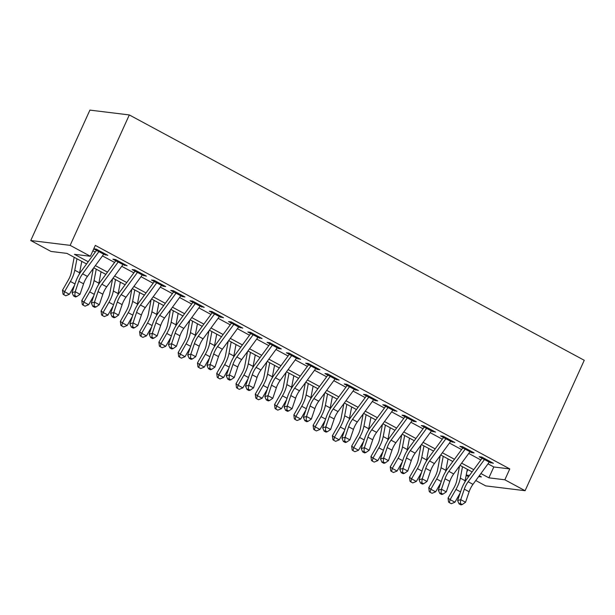 <?xml version="1.0" encoding="UTF-8"?>
<svg xmlns="http://www.w3.org/2000/svg" width="615" height="615" viewBox="0 0 615 615"><rect width="100%" height="100%" fill="white"/><g stroke="black" fill="none" stroke-linecap="round" stroke-linejoin="round"><path stroke-width="0.92" d="M86.561 263.966L66.966 253.395L50.991 251.443L30.75 240.526L89.905 110.108L129.311 114.936L584.25 360.29L525.095 490.709L504.854 479.792L509.781 468.922L95.325 245.4L90.39 256.271L74.423 254.31L88.199 261.744M525.095 490.709L485.689 485.881L475.772 480.53M468.607 476.663L466.17 475.349M467.877 469.614L466.816 471.943M103.697 254.241L107.84 255.371L96.278 249.129L93.772 248.821M122.969 264.642L127.121 265.765L115.551 259.53L112.891 259.199L118.157 262.036M142.25 275.036L146.401 276.166L134.831 269.924L132.171 269.601L137.429 272.437M161.53 285.429L163.013 286.236L165.673 286.559L154.111 280.325L151.444 279.994L156.71 282.831M180.802 295.83L182.286 296.63L184.954 296.953L173.384 290.718L170.724 290.395L175.982 293.232M200.083 306.224L204.226 307.354L192.664 301.112L189.997 300.789L195.263 303.625M219.355 316.625L223.506 317.747L211.937 311.513L209.277 311.182L214.535 314.019M238.635 327.019L242.779 328.149L231.217 321.906L228.557 321.584L233.815 324.42M257.916 337.412L262.059 338.542L250.497 332.3L247.83 331.977L253.096 334.814M277.188 347.813L278.672 348.613L281.339 348.936L269.77 342.701L267.11 342.371L272.368 345.215M296.468 358.207L300.612 359.337L289.05 353.095L286.382 352.772L291.648 355.608M315.741 368.6L317.232 369.407L319.892 369.73L308.323 363.496L305.663 363.165L310.921 366.002M335.021 379.001L339.165 380.124L327.603 373.889L324.943 373.566L330.201 376.403M354.302 389.395L358.445 390.525L346.875 384.283L344.216 383.96L349.481 386.797M373.574 399.796L375.058 400.596L377.725 400.918L366.156 394.684L363.496 394.353L368.754 397.19M392.854 410.19L396.998 411.32L385.436 405.077L382.768 404.755L388.034 407.591M412.127 420.583L413.618 421.39L416.278 421.713L404.708 415.479L402.049 415.148L407.307 417.985M431.407 430.984L435.551 432.107L423.989 425.872L421.329 425.542L426.587 428.386M450.68 441.378L454.831 442.508L443.261 436.266L440.601 435.943L445.867 438.779M469.96 451.771L471.444 452.579L474.111 452.901L462.541 446.667L459.882 446.336L465.14 449.173M92.896 250.751L95.302 252.05M102.474 255.909L114.582 262.444M121.747 266.31L133.855 272.837M141.027 276.704L153.135 283.238M160.3 287.105L172.415 293.632M179.58 297.499L191.688 304.033M198.853 307.892L210.968 314.426M218.133 318.293L230.241 324.82M237.413 328.687L249.521 335.221M256.686 339.08L268.801 345.615M275.966 349.481L288.074 356.008M295.238 359.875L307.354 366.409M314.519 370.276L326.627 376.803M333.799 380.67L345.907 387.204M353.072 391.063L365.187 397.598M372.352 401.464L384.46 407.991M391.624 411.858L403.74 418.392M410.905 422.259L423.012 428.786M430.185 432.652L442.293 439.187M449.457 443.046L461.573 449.58M468.738 453.447L480.845 459.974M488.01 463.841L493.807 466.97L509.781 468.922M489.24 462.173L493.384 463.295L481.822 457.06L479.154 456.737L484.42 459.574M93.749 248.875L98.877 251.643M90.39 256.271L70.148 245.354L129.311 114.936M70.148 245.354L30.75 240.526M478.67 476.587L481.422 476.917L479.27 475.764M472.105 471.897L459.997 465.363M452.832 461.496L440.717 454.969M433.552 451.102L421.444 444.568M414.272 440.709L402.164 434.175M394.999 430.308L382.884 423.781M375.719 419.914L363.611 413.38M356.446 409.521L344.331 402.986M337.166 399.12L325.058 392.593M317.886 388.726L305.778 382.192M298.613 378.325L286.498 371.798M279.333 367.931L267.225 361.397M260.06 357.538L247.945 351.004M240.78 347.137L228.672 340.61M221.5 336.743L209.392 330.209M202.227 326.342L190.112 319.815M182.947 315.949L170.839 309.414M163.675 305.555L151.559 299.021M144.394 295.154L132.287 288.627M125.114 284.76L113.006 278.226M105.842 274.367L93.726 267.832M466.224 475.057L469.491 475.457M480.907 473.535L488.879 477.832L504.854 479.792M95.363 265.603L107.471 272.137M114.636 276.004L126.752 282.531M133.916 286.398L146.024 292.932M153.197 296.791L165.304 303.326M172.469 307.193L184.585 313.719M191.749 317.586L203.857 324.12M211.022 327.987L223.137 334.514M230.302 338.381L242.41 344.915M249.582 348.774L261.69 355.309M268.855 359.175L280.97 365.702M288.135 369.569L300.243 376.103M307.408 379.97L319.523 386.497M326.688 390.364L338.796 396.898M345.968 400.757L358.076 407.291M365.241 411.158L377.356 417.685M384.521 421.552L396.629 428.086M403.794 431.945L415.909 438.48M423.074 442.346L435.182 448.873M442.354 452.74L454.462 459.274M461.627 463.141L473.742 469.668M493.807 466.97L488.879 477.832M491.124 462.08L490.724 462.972M471.851 451.687L471.444 452.579M452.571 441.286L452.171 442.177M433.298 430.892L432.891 431.784M414.018 420.499L413.618 421.39M394.745 410.097L394.338 410.989M375.465 399.704L375.058 400.596M356.185 389.303L355.785 390.194M336.912 378.909L336.505 379.801M317.632 368.516L317.232 369.407M298.36 358.115L297.952 359.006M279.079 347.721L278.672 348.613M259.799 337.328L259.399 338.212M240.526 326.926L240.119 327.818M221.246 316.533L220.846 317.425M201.974 306.132L201.566 307.023M182.693 295.738L182.286 296.63M163.413 285.345L163.013 286.236M144.141 274.943L143.733 275.835M124.86 264.55L124.461 265.442M105.588 254.149L105.18 255.041M489.801 461.365A8.449 3.544 118.3 0 1 489.263 462.134L472.973 484.351A12.062 5.066 -61.7 0 0 469.114 491.754L465.57 502.255L460.75 499.657L460.312 503.493L459.051 503.846L460.981 504.892L462.242 504.531L460.312 503.493M484.981 458.767A8.449 3.544 118.3 0 1 484.451 459.536L468.153 481.753A12.062 5.066 -61.7 0 0 464.294 489.156L460.75 499.657L457.606 500.541L461.15 490.047A18.096 7.595 118.3 0 1 466.939 478.947L482.068 458.306M457.606 500.541L459.051 503.846M462.242 504.531L465.57 502.255M459.574 465.939L456.822 480.369A12.062 5.066 118.3 0 1 453.908 487.88L448.058 498.096L450.103 499.626L455.961 489.409A18.096 7.595 -61.7 0 0 460.32 478.132L462.503 466.716M449.38 502.663L450.103 499.626L454.923 502.224L451.302 503.708L449.38 502.663L448.558 502.055L448.058 498.096M454.923 502.224L460.074 493.238M464.84 482.114A18.096 7.595 -61.7 0 0 465.14 480.73L467.323 469.314M470.521 450.972A8.449 3.544 118.3 0 1 469.991 451.733L453.693 473.957A12.062 5.066 -61.7 0 0 449.834 481.361L446.29 491.862L441.47 489.256L441.032 493.099L439.779 493.453L441.708 494.491L442.961 494.137L441.032 493.099M465.701 448.366A8.449 3.544 118.3 0 1 465.171 449.135L448.873 471.359A12.062 5.066 -61.7 0 0 445.014 478.754L441.47 489.256L438.334 490.147L441.87 479.646A18.096 7.595 118.3 0 1 447.659 468.545L462.795 447.912M438.334 490.147L439.779 493.453M442.961 494.137L446.29 491.862M451.249 440.571A8.449 3.544 118.3 0 1 450.71 441.339L434.413 463.564A12.062 5.066 -61.7 0 0 430.562 470.959L427.018 481.46L422.198 478.862L421.759 482.698L420.499 483.059L422.428 484.097L423.689 483.744L421.759 482.698M446.429 437.972A8.449 3.544 118.3 0 1 445.89 438.741L429.601 460.966A12.062 5.066 -61.7 0 0 425.741 468.361L422.198 478.862L419.053 479.754L422.597 469.253A18.096 7.595 118.3 0 1 428.386 458.152L443.515 437.511M419.053 479.754L420.499 483.059M423.689 483.744L427.018 481.46M431.968 430.177A8.449 3.544 118.3 0 1 431.438 430.946L415.14 453.163A12.062 5.066 -61.7 0 0 411.281 460.566L407.737 471.067L402.917 468.469L402.479 472.305L401.226 472.658L403.148 473.704L404.409 473.342L402.479 472.305M427.148 427.579A8.449 3.544 118.3 0 1 426.618 428.34L410.32 450.564A12.062 5.066 -61.7 0 0 406.461 457.967L402.917 468.469L399.773 469.353L403.317 458.852A18.096 7.595 118.3 0 1 409.106 447.758L424.242 427.118M399.773 469.353L401.226 472.658M404.409 473.342L407.737 471.067M412.688 419.776A8.449 3.544 118.3 0 1 412.158 420.545L395.86 442.769A12.062 5.066 -61.7 0 0 392.001 450.165L388.465 460.666L383.645 458.067L383.207 461.911L381.946 462.265L383.875 463.303L385.128 462.949L383.207 461.911M407.868 417.178A8.449 3.544 118.3 0 1 407.338 417.946L391.04 440.171A12.062 5.066 -61.7 0 0 387.189 447.566L383.645 458.067L380.5 458.959L384.044 448.458A18.096 7.595 118.3 0 1 389.825 437.357L404.962 416.724M380.5 458.959L381.946 462.265M385.128 462.949L388.465 460.666M440.294 455.538L437.542 469.968A12.062 5.066 118.3 0 1 434.636 477.486L428.778 487.703L430.823 489.233L436.681 479.008A18.096 7.595 -61.7 0 0 441.047 467.738L443.223 456.322M430.1 492.269L430.823 489.233L435.643 491.831L432.03 493.307L430.1 492.269L429.278 491.662L428.778 487.703M435.643 491.831L440.794 482.844M445.56 471.713A18.096 7.595 -61.7 0 0 445.86 470.337L448.043 458.921M421.021 445.145L418.262 459.574A12.062 5.066 118.3 0 1 415.356 467.093L409.498 477.309L411.55 478.831L417.408 468.615A18.096 7.595 -61.7 0 0 421.767 457.345L423.95 445.921M410.82 481.876L411.55 478.831L416.37 481.43L412.75 482.913L410.82 481.876L410.005 481.261L409.498 477.309M416.37 481.43L421.521 472.443M426.287 461.319A18.096 7.595 -61.7 0 0 426.587 459.943L428.763 448.52M401.741 434.751L398.989 449.181A12.062 5.066 118.3 0 1 396.083 456.691L390.225 466.908L392.27 468.438L398.128 458.221A18.096 7.595 -61.7 0 0 402.487 446.944L404.67 435.528M391.547 471.474L392.27 468.438L397.09 471.036L393.477 472.512L391.547 471.474L390.725 470.867L390.225 466.908M397.09 471.036L402.241 462.05M407.007 450.926A18.096 7.595 -61.7 0 0 407.307 449.542L409.49 438.126M382.469 424.35L379.709 438.779A12.062 5.066 118.3 0 1 376.803 446.298L370.945 456.515L372.998 458.037L378.848 447.82A18.096 7.595 -61.7 0 0 383.214 436.55L385.39 425.126M372.267 461.081L372.998 458.037L377.81 460.635L374.197 462.119L372.267 461.081L371.452 460.466L370.945 456.515M377.81 460.635L382.961 451.648M387.727 440.524A18.096 7.595 -61.7 0 0 388.034 439.148L390.21 427.733M393.416 409.382A8.449 3.544 118.3 0 1 392.877 410.151L376.588 432.368A12.062 5.066 -61.7 0 0 372.728 439.771L369.185 450.272L364.364 447.674L363.926 451.51L362.666 451.871L364.595 452.909L365.856 452.555L363.926 451.51M388.595 406.784A8.449 3.544 118.3 0 1 388.065 407.553L371.768 429.77A12.062 5.066 -61.7 0 0 367.908 437.173L364.364 447.674L361.22 448.566L364.764 438.065A18.096 7.595 118.3 0 1 370.553 426.964L385.682 406.323M361.22 448.566L362.666 451.871M365.856 452.555L369.185 450.272M363.188 413.957L360.436 428.386A12.062 5.066 118.3 0 1 357.523 435.897L351.672 446.121L353.717 447.643L359.575 437.426A18.096 7.595 -61.7 0 0 363.934 426.149L366.117 414.733M352.995 450.68L353.717 447.643L358.537 450.241L354.917 451.725L352.995 450.68L352.172 450.072L351.672 446.121M358.537 450.241L363.688 441.255M368.454 430.131A18.096 7.595 -61.7 0 0 368.754 428.747L370.937 417.331M374.135 398.989A8.449 3.544 118.3 0 1 373.605 399.75L357.307 421.975A12.062 5.066 -61.7 0 0 353.448 429.378L349.904 439.879L345.092 437.28L344.646 441.116L343.393 441.47L345.322 442.508L346.576 442.154L344.646 441.116M369.315 396.391A8.449 3.544 118.3 0 1 368.785 397.152L352.487 419.376A12.062 5.066 -61.7 0 0 348.628 426.779L345.092 437.28L341.948 438.164L345.484 427.663A18.096 7.595 118.3 0 1 351.273 416.563L366.409 395.929M341.948 438.164L343.393 441.47M346.576 442.154L349.904 439.879M343.908 403.563L341.156 417.985A12.062 5.066 118.3 0 1 338.25 425.503L332.392 435.72L334.437 437.25L340.295 427.025A18.096 7.595 -61.7 0 0 344.661 415.755L346.837 404.339M333.714 440.286L334.437 437.25L339.257 439.848L335.644 441.324L333.714 440.286L332.892 439.679L332.392 435.72M339.257 439.848L344.408 430.861M349.174 419.73A18.096 7.595 -61.7 0 0 349.474 418.354L351.657 406.938M354.863 388.588A8.449 3.544 118.3 0 1 354.325 389.357L338.027 411.581A12.062 5.066 -61.7 0 0 334.176 418.976L330.632 429.478L325.812 426.879L325.373 430.723L324.113 431.077L326.042 432.114L327.303 431.761L325.373 430.723M350.043 385.989A8.449 3.544 118.3 0 1 349.505 386.758L333.215 408.983A12.062 5.066 -61.7 0 0 329.356 416.378L325.812 426.879L322.667 427.771L326.211 417.27A18.096 7.595 118.3 0 1 332 406.169L347.129 385.528M322.667 427.771L324.113 431.077M327.303 431.761L330.632 429.478M324.635 393.162L321.876 407.591A12.062 5.066 118.3 0 1 318.97 415.11L313.112 425.326L315.164 426.848L321.022 416.632A18.096 7.595 -61.7 0 0 325.381 405.362L327.564 393.938M314.434 429.893L315.164 426.848L319.985 429.447L316.364 430.93L314.434 429.893L313.619 429.278L313.112 425.326M319.985 429.447L325.135 420.46M329.901 409.336A18.096 7.595 -61.7 0 0 330.201 407.96L332.384 396.537M335.582 378.194A8.449 3.544 118.3 0 1 335.052 378.963L318.755 401.18A12.062 5.066 -61.7 0 0 314.895 408.583L311.351 419.084L306.531 416.486L306.093 420.322L304.84 420.675L306.762 421.721L308.023 421.36L306.093 420.322M330.762 375.596A8.449 3.544 118.3 0 1 330.232 376.365L313.934 398.582A12.062 5.066 -61.7 0 0 310.075 405.985L306.531 416.486L303.387 417.37L306.931 406.869A18.096 7.595 118.3 0 1 312.72 395.776L327.857 375.135M303.387 417.37L304.84 420.675M308.023 421.36L311.351 419.084M305.355 382.768L302.603 397.198A12.062 5.066 118.3 0 1 299.697 404.708L293.839 414.925L295.884 416.455L301.742 406.238A18.096 7.595 -61.7 0 0 306.101 394.961L308.284 383.545M295.162 419.491L295.884 416.455L300.704 419.053L297.091 420.529L295.162 419.491L294.339 418.884L293.839 414.925M300.704 419.053L305.855 410.067M310.621 398.943A18.096 7.595 -61.7 0 0 310.921 397.559L313.104 386.143M316.302 367.793A8.449 3.544 118.3 0 1 315.772 368.562L299.474 390.786A12.062 5.066 -61.7 0 0 295.615 398.182L292.079 408.683L287.259 406.085L286.821 409.928L285.56 410.282L287.489 411.32L288.743 410.966L286.821 409.928M311.49 365.195A8.449 3.544 118.3 0 1 310.952 365.963L294.654 388.188A12.062 5.066 -61.7 0 0 290.803 395.583L287.259 406.085L284.115 406.976L287.659 396.475A18.096 7.595 118.3 0 1 293.44 385.374L308.576 364.741M284.115 406.976L285.56 410.282M288.743 410.966L292.079 408.683M286.083 372.367L283.323 386.797A12.062 5.066 118.3 0 1 280.417 394.315L274.559 404.532L276.612 406.054L282.462 395.837A18.096 7.595 -61.7 0 0 286.828 384.567L289.004 373.151M275.881 409.098L276.612 406.054L281.432 408.66L277.811 410.136L275.881 409.098L275.066 408.483L274.559 404.532M281.432 408.66L286.582 399.673M291.341 388.542A18.096 7.595 -61.7 0 0 291.648 387.166L293.824 375.75M297.03 357.4A8.449 3.544 118.3 0 1 296.499 358.168L280.202 380.393A12.062 5.066 -61.7 0 0 276.343 387.788L272.799 398.289L267.979 395.691L267.54 399.527L266.28 399.888L268.209 400.926L269.47 400.573L267.54 399.527M292.21 354.801A8.449 3.544 118.3 0 1 291.679 355.57L275.382 377.787A12.062 5.066 -61.7 0 0 271.522 385.19L267.979 395.691L264.834 396.583L268.378 386.082A18.096 7.595 118.3 0 1 274.167 374.981L289.304 354.34M264.834 396.583L266.28 399.888M269.47 400.573L272.799 398.289M266.802 361.974L264.05 376.403A12.062 5.066 118.3 0 1 261.137 383.921L255.286 394.138L257.331 395.66L263.189 385.444A18.096 7.595 -61.7 0 0 267.548 374.166L269.731 362.75M256.609 398.697L257.331 395.66L262.151 398.259L258.531 399.742L256.609 398.697L255.786 398.09L255.286 394.138M262.151 398.259L267.302 389.272M272.068 378.148A18.096 7.595 -61.7 0 0 272.368 376.772L274.551 365.348M277.749 347.006A8.449 3.544 118.3 0 1 277.219 347.767L260.921 369.992A12.062 5.066 -61.7 0 0 257.062 377.395L253.518 387.896L248.706 385.298L248.26 389.134L247.007 389.487L248.937 390.533L250.19 390.171L248.26 389.134M272.929 344.408A8.449 3.544 118.3 0 1 272.399 345.169L256.101 367.393A12.062 5.066 -61.7 0 0 252.242 374.796L248.706 385.298L245.562 386.182L249.098 375.68A18.096 7.595 118.3 0 1 254.887 364.587L270.023 343.946M245.562 386.182L247.007 389.487M250.19 390.171L253.518 387.896M247.522 351.58L244.77 366.002A12.062 5.066 118.3 0 1 241.864 373.52L236.006 383.737L238.051 385.267L243.909 375.05A18.096 7.595 -61.7 0 0 248.275 363.773L250.451 352.357M237.329 388.303L238.051 385.267L242.871 387.865L239.258 389.341L237.329 388.303L236.506 387.696L236.006 383.737M242.871 387.865L248.022 378.878M252.788 367.755A18.096 7.595 -61.7 0 0 253.096 366.371L255.271 354.955M258.477 336.605A8.449 3.544 118.3 0 1 257.939 337.374L241.649 359.598A12.062 5.066 -61.7 0 0 237.79 366.994L234.246 377.495L229.426 374.896L228.988 378.74L227.727 379.094L229.656 380.132L230.917 379.778L228.988 378.74M253.657 334.007A8.449 3.544 118.3 0 1 253.119 334.775L236.829 357A12.062 5.066 -61.7 0 0 232.97 364.395L229.426 374.896L226.282 375.788L229.826 365.287A18.096 7.595 118.3 0 1 235.614 354.186L250.743 333.553M226.282 375.788L227.727 379.094M230.917 379.778L234.246 377.495M228.25 341.179L225.49 355.608A12.062 5.066 118.3 0 1 222.584 363.127L216.726 373.343L218.779 374.866L224.636 364.649A18.096 7.595 -61.7 0 0 228.995 353.379L231.179 341.955M218.048 377.91L218.779 374.866L223.599 377.464L219.978 378.948L218.048 377.91L217.233 377.295L216.726 373.343M223.599 377.464L228.749 368.477M233.516 357.353A18.096 7.595 -61.7 0 0 233.815 355.977L235.999 344.561M239.197 326.211A8.449 3.544 118.3 0 1 238.666 326.98L222.369 349.197A12.062 5.066 -61.7 0 0 218.51 356.6L214.966 367.101L210.146 364.503L209.707 368.339L208.454 368.7L210.376 369.738L211.637 369.377L209.707 368.339M234.377 323.613A8.449 3.544 118.3 0 1 233.846 324.382L217.549 346.599A12.062 5.066 -61.7 0 0 213.689 354.002L210.146 364.503L207.001 365.395L210.545 354.893A18.096 7.595 118.3 0 1 216.334 343.793L231.471 323.152M207.001 365.395L208.454 368.7M211.637 369.377L214.966 367.101M208.969 330.785L206.217 345.215A12.062 5.066 118.3 0 1 203.311 352.726L197.453 362.942L199.498 364.472L205.356 354.255A18.096 7.595 -61.7 0 0 209.715 342.978L211.898 331.562M198.776 367.509L199.498 364.472L204.318 367.07L200.705 368.554L198.776 367.509L197.953 366.901L197.453 362.942M204.318 367.07L209.469 358.084M214.235 346.96A18.096 7.595 -61.7 0 0 214.535 345.576L216.718 334.16M219.916 315.818A8.449 3.544 118.3 0 1 219.386 316.579L203.088 338.804A12.062 5.066 -61.7 0 0 199.237 346.207L195.693 356.708L190.873 354.102L190.435 357.945L189.174 358.299L191.104 359.337L192.357 358.983L190.435 357.945M215.104 313.212A8.449 3.544 118.3 0 1 214.566 313.981L198.268 336.205A12.062 5.066 -61.7 0 0 194.417 343.601L190.873 354.102L187.729 354.993L191.273 344.492A18.096 7.595 118.3 0 1 197.054 333.392L212.19 312.758M187.729 354.993L189.174 358.299M192.357 358.983L195.693 356.708M189.697 320.392L186.937 334.814A12.062 5.066 118.3 0 1 184.031 342.332L178.173 352.549L180.226 354.079L186.076 343.854A18.096 7.595 -61.7 0 0 190.442 332.584L192.618 321.168M179.495 357.115L180.226 354.079L185.046 356.677L181.425 358.153L179.495 357.115L178.681 356.508L178.173 352.549M185.046 356.677L190.196 347.69M194.963 336.559A18.096 7.595 -61.7 0 0 195.263 335.183L197.438 323.767M200.644 305.417A8.449 3.544 118.3 0 1 200.113 306.185L183.816 328.41A12.062 5.066 -61.7 0 0 179.957 335.805L176.413 346.307L171.593 343.708L171.155 347.544L169.894 347.906L171.823 348.943L173.084 348.59L171.155 347.544M195.824 302.818A8.449 3.544 118.3 0 1 195.293 303.587L178.996 325.812A12.062 5.066 -61.7 0 0 175.137 333.207L171.593 343.708L168.449 344.6L171.992 334.099A18.096 7.595 118.3 0 1 177.781 322.998L192.918 302.357M168.449 344.6L169.894 347.906M173.084 348.59L176.413 346.307M170.417 309.991L167.664 324.42A12.062 5.066 118.3 0 1 164.751 331.939L158.901 342.155L160.946 343.677L166.803 333.461A18.096 7.595 -61.7 0 0 171.162 322.191L173.345 310.767M160.223 346.722L160.946 343.677L165.766 346.276L162.145 347.759L160.223 346.722L159.4 346.107L158.901 342.155M165.766 346.276L170.916 337.289M175.682 326.165A18.096 7.595 -61.7 0 0 175.982 324.789L178.166 313.366M181.363 295.023A8.449 3.544 118.3 0 1 180.833 295.792L164.536 318.009A12.062 5.066 -61.7 0 0 160.676 325.412L157.14 335.913L152.32 333.315L151.874 337.151L150.621 337.504L152.551 338.55L153.804 338.189L151.874 337.151M176.543 292.425A8.449 3.544 118.3 0 1 176.013 293.186L159.715 315.41A12.062 5.066 -61.7 0 0 155.856 322.814L152.32 333.315L149.176 334.199L152.72 323.698A18.096 7.595 118.3 0 1 158.501 312.605L173.638 291.964M149.176 334.199L150.621 337.504M153.804 338.189L157.14 335.913M151.144 299.597L148.384 314.027A12.062 5.066 118.3 0 1 145.478 321.537L139.62 331.754L141.665 333.284L147.523 323.067A18.096 7.595 -61.7 0 0 151.89 311.79L154.065 300.374M140.943 336.32L141.665 333.284L146.485 335.882L142.872 337.358L140.943 336.32L140.12 335.713L139.62 331.754M146.485 335.882L151.636 326.896M156.402 315.772A18.096 7.595 -61.7 0 0 156.71 314.388L158.885 302.972M162.091 284.622A8.449 3.544 118.3 0 1 161.553 285.391L145.263 307.615A12.062 5.066 -61.7 0 0 141.404 315.011L137.86 325.512L133.04 322.913L132.602 326.757L131.341 327.111L133.271 328.149L134.531 327.795L132.602 326.757M157.271 282.024A8.449 3.544 118.3 0 1 156.733 282.792L140.443 305.017A12.062 5.066 -61.7 0 0 136.584 312.412L133.04 322.913L129.896 323.805L133.44 313.304A18.096 7.595 118.3 0 1 139.228 302.203L154.357 281.57M129.896 323.805L131.341 327.111M134.531 327.795L137.86 325.512M131.864 289.196L129.112 303.625A12.062 5.066 118.3 0 1 126.198 311.144L120.34 321.361L122.393 322.883L128.251 312.666A18.096 7.595 -61.7 0 0 132.609 301.396L134.793 289.98M121.662 325.927L122.393 322.883L127.213 325.481L123.592 326.965L121.662 325.927L120.847 325.312L120.34 321.361M127.213 325.481L132.363 316.494M137.13 305.371A18.096 7.595 -61.7 0 0 137.429 303.995L139.613 292.579M142.811 274.229A8.449 3.544 118.3 0 1 142.28 274.997L125.983 297.214A12.062 5.066 -61.7 0 0 122.124 304.617L118.58 315.118L113.76 312.52L113.321 316.356L112.068 316.717L113.99 317.755L115.251 317.401L113.321 316.356M137.991 271.63A8.449 3.544 118.3 0 1 137.46 272.399L121.163 294.616A12.062 5.066 -61.7 0 0 117.304 302.019L113.76 312.52L110.623 313.412L114.159 302.911A18.096 7.595 118.3 0 1 119.948 291.81L135.085 271.169M110.623 313.412L112.068 316.717M115.251 317.401L118.58 315.118M112.583 278.803L109.831 293.232A12.062 5.066 118.3 0 1 106.925 300.743L101.068 310.967L103.112 312.489L108.97 302.273A18.096 7.595 -61.7 0 0 113.329 290.995L115.512 279.579M102.39 315.526L103.112 312.489L107.933 315.088L104.319 316.571L102.39 315.526L101.567 314.918L101.068 310.967M107.933 315.088L113.083 306.101M117.849 294.977A18.096 7.595 -61.7 0 0 118.149 293.593L120.332 282.177M123.53 263.835A8.449 3.544 118.3 0 1 123 264.596L106.703 286.821A12.062 5.066 -61.7 0 0 102.851 294.224L99.307 304.725L94.487 302.126L94.049 305.963L92.788 306.316L94.718 307.354L95.971 307L94.049 305.963M118.718 261.237A8.449 3.544 118.3 0 1 118.18 261.998L101.882 284.222A12.062 5.066 -61.7 0 0 98.031 291.625L94.487 302.126L91.343 303.011L94.887 292.509A18.096 7.595 118.3 0 1 100.668 281.409L115.804 260.775M91.343 303.011L92.788 306.316M95.971 307L99.307 304.725M93.311 268.409L90.551 282.831A12.062 5.066 118.3 0 1 87.645 290.349L81.787 300.566L83.84 302.096L89.69 291.879A18.096 7.595 -61.7 0 0 94.057 280.601L96.24 269.186M83.11 305.132L83.84 302.096L88.66 304.694L85.039 306.17L83.11 305.132L82.295 304.525L81.787 300.566M88.66 304.694L93.811 295.707M98.577 284.576A18.096 7.595 -61.7 0 0 98.877 283.2L101.052 271.784M104.258 253.434A8.449 3.544 118.3 0 1 103.727 254.203L87.43 276.427A12.062 5.066 -61.7 0 0 83.571 283.822L80.027 294.324L75.207 291.725L74.769 295.569L73.516 295.923L75.437 296.96L76.698 296.607L74.769 295.569M99.438 250.835A8.449 3.544 118.3 0 1 98.907 251.604L82.61 273.829A12.062 5.066 -61.7 0 0 78.751 281.224L75.207 291.725L72.063 292.617L75.607 282.116A18.096 7.595 118.3 0 1 81.395 271.015L96.532 250.374M72.063 292.617L73.516 295.923M76.698 296.607L80.027 294.324M74.169 257.285L71.279 272.437A12.062 5.066 118.3 0 1 68.365 279.956L62.515 290.172L64.56 291.695L70.418 281.478A18.096 7.595 -61.7 0 0 74.776 270.208L76.96 258.784M63.837 294.739L64.56 291.695L69.38 294.293L65.759 295.777L63.837 294.739L63.014 294.124L62.515 290.172M69.38 294.293L74.53 285.306M79.297 274.182A18.096 7.595 -61.7 0 0 79.596 272.806L81.78 261.383M472.973 484.351L468.153 481.753M469.114 491.754L464.294 489.156M489.263 462.134L484.451 459.536M455.961 489.409L460.535 491.877M460.32 478.132L465.14 480.73M453.693 473.957L448.873 471.359M449.834 481.361L445.014 478.754M469.991 451.733L465.171 449.135M434.413 463.564L429.601 460.966M430.562 470.959L425.741 468.361M450.71 441.339L445.89 438.741M415.14 453.163L410.32 450.564M411.281 460.566L406.461 457.967M431.438 430.946L426.618 428.34M395.86 442.769L391.04 440.171M392.001 450.165L387.189 447.566M412.158 420.545L407.338 417.946M436.681 479.008L441.255 481.476M441.047 467.738L445.86 470.337M417.408 468.615L421.975 471.082M421.767 457.345L426.587 459.943M398.128 458.221L402.702 460.689M402.487 446.944L407.307 449.542M378.848 447.82L383.422 450.288M383.214 436.55L388.034 439.148M376.588 432.368L371.768 429.77M372.728 439.771L367.908 437.173M392.877 410.151L388.065 407.553M359.575 437.426L364.149 439.894M363.934 426.149L368.754 428.747M357.307 421.975L352.487 419.376M353.448 429.378L348.628 426.779M373.605 399.75L368.785 397.152M340.295 427.025L344.869 429.493M344.661 415.755L349.474 418.354M338.027 411.581L333.215 408.983M334.176 418.976L329.356 416.378M354.325 389.357L349.505 386.758M321.022 416.632L325.596 419.099M325.381 405.362L330.201 407.96M318.755 401.18L313.934 398.582M314.895 408.583L310.075 405.985M335.052 378.963L330.232 376.365M301.742 406.238L306.316 408.706M306.101 394.961L310.921 397.559M299.474 390.786L294.654 388.188M295.615 398.182L290.803 395.583M315.772 368.562L310.952 365.963M282.462 395.837L287.036 398.305M286.828 384.567L291.648 387.166M280.202 380.393L275.382 377.787M276.343 387.788L271.522 385.19M296.499 358.168L291.679 355.57M263.189 385.444L267.763 387.911M267.548 374.166L272.368 376.772M260.921 369.992L256.101 367.393M257.062 377.395L252.242 374.796M277.219 347.767L272.399 345.169M243.909 375.05L248.483 377.51M248.275 363.773L253.096 366.371M241.649 359.598L236.829 357M237.79 366.994L232.97 364.395M257.939 337.374L253.119 334.775M224.636 364.649L229.211 367.117M228.995 353.379L233.815 355.977M222.369 349.197L217.549 346.599M218.51 356.6L213.689 354.002M238.666 326.98L233.846 324.382M205.356 354.255L209.93 356.723M209.715 342.978L214.535 345.576M203.088 338.804L198.268 336.205M199.237 346.207L194.417 343.601M219.386 316.579L214.566 313.981M186.076 343.854L190.65 346.322M190.442 332.584L195.263 335.183M183.816 328.41L178.996 325.812M179.957 335.805L175.137 333.207M200.113 306.185L195.293 303.587M166.803 333.461L171.377 335.928M171.162 322.191L175.982 324.789M164.536 318.009L159.715 315.41M160.676 325.412L155.856 322.814M180.833 295.792L176.013 293.186M147.523 323.067L152.097 325.535M151.89 311.79L156.71 314.388M145.263 307.615L140.443 305.017M141.404 315.011L136.584 312.412M161.553 285.391L156.733 282.792M128.251 312.666L132.825 315.134M132.609 301.396L137.429 303.995M125.983 297.214L121.163 294.616M122.124 304.617L117.304 302.019M142.28 274.997L137.46 272.399M108.97 302.273L113.544 304.74M113.329 290.995L118.149 293.593M106.703 286.821L101.882 284.222M102.851 294.224L98.031 291.625M123 264.596L118.18 261.998M89.69 291.879L94.264 294.339M94.057 280.601L98.877 283.2M87.43 276.427L82.61 273.829M83.571 283.822L78.751 281.224M103.727 254.203L98.907 251.604M70.418 281.478L74.992 283.946M74.776 270.208L79.596 272.806"/></g></svg>
